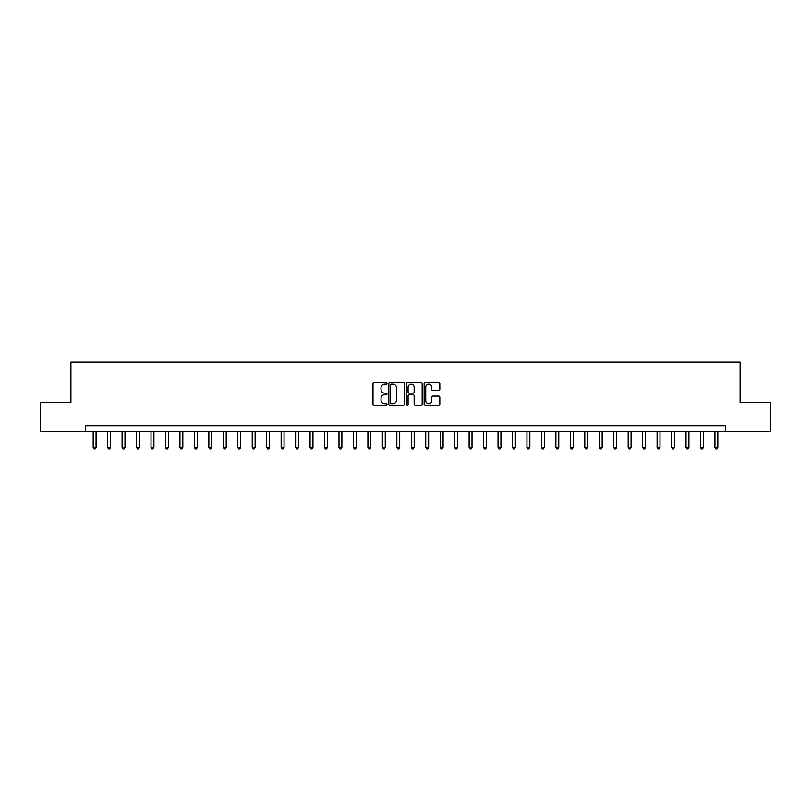 <?xml version="1.0" encoding="UTF-8"?>
<svg xmlns="http://www.w3.org/2000/svg" width="811" height="811" viewBox="0 0 811 811"><rect width="100%" height="100%" fill="white"/><g stroke="black" fill="none" stroke-linecap="round" stroke-linejoin="round"><path stroke-width="1.22" d="M386.989 383.37A0.791 0.791 0 0 0 386.198 382.579L374.135 382.579A1.135 1.135 0 0 0 372.999 383.715L372.999 404.152A1.135 1.135 0 0 0 374.135 405.287L386.198 405.287A0.791 0.791 0 0 0 386.989 404.496A0.791 0.791 0 0 0 386.198 403.696L384.637 403.696A3.629 3.629 0 0 1 381.008 400.066L381.008 398.363A3.629 3.629 0 0 1 384.637 394.724L386.198 394.724A0.791 0.791 0 0 0 386.989 393.933A0.791 0.791 0 0 0 386.198 393.142L384.637 393.142A3.629 3.629 0 0 1 381.008 389.503L381.008 387.8A3.629 3.629 0 0 1 384.637 384.171L386.198 384.171A0.791 0.791 0 0 0 386.989 383.37M438.68 390.588A1.135 1.135 0 0 0 439.815 389.452L439.815 383.715A1.135 1.135 0 0 0 438.68 382.579L425.288 382.579A1.135 1.135 0 0 0 424.153 383.715L424.153 404.152A1.135 1.135 0 0 0 425.288 405.287L438.68 405.287A1.135 1.135 0 0 0 439.815 404.152L439.815 397.228A1.135 1.135 0 0 0 438.68 396.092L432.952 396.092A1.135 1.135 0 0 0 431.817 397.228L431.817 400.664A3.041 3.041 0 0 1 428.776 403.696A3.041 3.041 0 0 1 425.734 400.664L425.734 387.202A3.041 3.041 0 0 1 428.776 384.171A3.041 3.041 0 0 1 431.817 387.202L431.817 389.452A1.135 1.135 0 0 0 432.952 390.588L438.68 390.588M85.378 431.523L40.55 431.523L40.55 402.611L70.912 402.611L70.912 362.122L740.088 362.122L740.088 402.611L770.45 402.611L770.45 431.523L725.622 431.523L725.622 425.745L85.378 425.745L85.378 431.523L725.622 431.523M404.507 383.715A1.135 1.135 0 0 0 403.371 382.579L389.969 382.579A1.135 1.135 0 0 0 388.834 383.715L388.834 404.152A1.135 1.135 0 0 0 389.969 405.287L403.371 405.287A1.135 1.135 0 0 0 404.507 404.152L404.507 383.715M407.629 382.579L421.031 382.579A1.135 1.135 0 0 1 422.166 383.715L422.166 404.152A1.135 1.135 0 0 1 421.031 405.287L415.293 405.287A1.135 1.135 0 0 1 414.157 404.152L414.157 395.859A1.135 1.135 0 0 0 413.022 394.724L409.22 394.724A1.135 1.135 0 0 0 408.085 395.859L408.085 404.496A0.791 0.791 0 0 1 407.284 405.287A0.791 0.791 0 0 1 406.493 404.496L406.493 383.715A1.135 1.135 0 0 1 407.629 382.579M391.226 384.171A0.791 0.791 0 0 0 390.426 384.961L390.426 402.905A0.791 0.791 0 0 0 391.226 403.696L392.869 403.696A3.629 3.629 0 0 0 396.498 400.066L396.498 387.8A3.629 3.629 0 0 0 392.869 384.171L391.226 384.171M414.157 387.263A3.041 3.041 0 0 0 411.116 384.221A3.041 3.041 0 0 0 408.085 387.263L408.085 392.007A1.135 1.135 0 0 0 409.22 393.142L413.022 393.142A1.135 1.135 0 0 0 414.157 392.007L414.157 387.263M93.184 431.523L93.184 447.378L96.073 447.378L96.073 431.523M96.073 447.378L95.201 448.878L94.046 448.878L93.184 447.378M107.64 431.523L107.64 447.378L110.529 447.378L110.529 431.523M110.529 447.378L109.667 448.878L108.512 448.878L107.64 447.378M122.096 431.523L122.096 447.378L124.995 447.378L124.995 431.523M124.995 447.378L124.124 448.878L122.968 448.878L122.096 447.378M136.562 431.523L136.562 447.378L139.451 447.378L139.451 431.523M139.451 447.378L138.58 448.878L137.424 448.878L136.562 447.378M151.018 431.523L151.018 447.378L153.908 447.378L153.908 431.523M153.908 447.378L153.046 448.878L151.89 448.878L151.018 447.378M165.474 431.523L165.474 447.378L168.374 447.378L168.374 431.523M168.374 447.378L167.502 448.878L166.346 448.878L165.474 447.378M179.941 431.523L179.941 447.378L182.83 447.378L182.83 431.523M182.83 447.378L181.958 448.878L180.802 448.878L179.941 447.378M194.397 431.523L194.397 447.378L197.286 447.378L197.286 431.523M197.286 447.378L196.424 448.878L195.258 448.878L194.397 447.378M208.853 431.523L208.853 447.378L211.742 447.378L211.742 431.523M211.742 447.378L210.88 448.878L209.725 448.878L208.853 447.378M223.319 431.523L223.319 447.378L226.208 447.378L226.208 431.523M226.208 447.378L225.336 448.878L224.181 448.878L223.319 447.378M237.775 431.523L237.775 447.378L240.664 447.378L240.664 431.523M240.664 447.378L239.803 448.878L238.637 448.878L237.775 447.378M252.231 431.523L252.231 447.378L255.12 447.378L255.12 431.523M255.12 447.378L254.259 448.878L253.103 448.878L252.231 447.378M266.687 431.523L266.687 447.378L269.587 447.378L269.587 431.523M269.587 447.378L268.715 448.878L267.559 448.878L266.687 447.378M281.153 431.523L281.153 447.378L284.043 447.378L284.043 431.523M284.043 447.378L283.171 448.878L282.015 448.878L281.153 447.378M295.61 431.523L295.61 447.378L298.499 447.378L298.499 431.523M298.499 447.378L297.637 448.878L296.481 448.878L295.61 447.378M310.066 431.523L310.066 447.378L312.965 447.378L312.965 431.523M312.965 447.378L312.093 448.878L310.937 448.878L310.066 447.378M324.532 431.523L324.532 447.378L327.421 447.378L327.421 431.523M327.421 447.378L326.549 448.878L325.393 448.878L324.532 447.378M338.988 431.523L338.988 447.378L341.877 447.378L341.877 431.523M341.877 447.378L341.015 448.878L339.86 448.878L338.988 447.378M353.444 431.523L353.444 447.378L356.343 447.378L356.343 431.523M356.343 447.378L355.471 448.878L354.316 448.878L353.444 447.378M367.91 431.523L367.91 447.378L370.799 447.378L370.799 431.523M370.799 447.378L369.928 448.878L368.772 448.878L367.91 447.378M382.366 431.523L382.366 447.378L385.255 447.378L385.255 431.523M385.255 447.378L384.394 448.878L383.228 448.878L382.366 447.378M396.822 431.523L396.822 447.378L399.711 447.378L399.711 431.523M399.711 447.378L398.85 448.878L397.694 448.878L396.822 447.378M411.289 431.523L411.289 447.378L414.178 447.378L414.178 431.523M414.178 447.378L413.306 448.878L412.15 448.878L411.289 447.378M425.745 431.523L425.745 447.378L428.634 447.378L428.634 431.523M428.634 447.378L427.772 448.878L426.606 448.878L425.745 447.378M440.201 431.523L440.201 447.378L443.09 447.378L443.09 431.523M443.09 447.378L442.228 448.878L441.072 448.878L440.201 447.378M454.657 431.523L454.657 447.378L457.556 447.378L457.556 431.523M457.556 447.378L456.684 448.878L455.529 448.878L454.657 447.378M469.123 431.523L469.123 447.378L472.012 447.378L472.012 431.523M472.012 447.378L471.14 448.878L469.985 448.878L469.123 447.378M483.579 431.523L483.579 447.378L486.468 447.378L486.468 431.523M486.468 447.378L485.607 448.878L484.451 448.878L483.579 447.378M498.035 431.523L498.035 447.378L500.934 447.378L500.934 431.523M500.934 447.378L500.063 448.878L498.907 448.878L498.035 447.378M512.501 431.523L512.501 447.378L515.39 447.378L515.39 431.523M515.39 447.378L514.519 448.878L513.363 448.878L512.501 447.378M526.957 431.523L526.957 447.378L529.847 447.378L529.847 431.523M529.847 447.378L528.985 448.878L527.829 448.878L526.957 447.378M541.413 431.523L541.413 447.378L544.313 447.378L544.313 431.523M544.313 447.378L543.441 448.878L542.285 448.878L541.413 447.378M555.88 431.523L555.88 447.378L558.769 447.378L558.769 431.523M558.769 447.378L557.897 448.878L556.741 448.878L555.88 447.378M570.336 431.523L570.336 447.378L573.225 447.378L573.225 431.523M573.225 447.378L572.363 448.878L571.197 448.878L570.336 447.378M584.792 431.523L584.792 447.378L587.681 447.378L587.681 431.523M587.681 447.378L586.819 448.878L585.664 448.878L584.792 447.378M599.258 431.523L599.258 447.378L602.147 447.378L602.147 431.523M602.147 447.378L601.275 448.878L600.12 448.878L599.258 447.378M613.714 431.523L613.714 447.378L616.603 447.378L616.603 431.523M616.603 447.378L615.742 448.878L614.576 448.878L613.714 447.378M628.17 431.523L628.17 447.378L631.059 447.378L631.059 431.523M631.059 447.378L630.198 448.878L629.042 448.878L628.17 447.378M642.626 431.523L642.626 447.378L645.526 447.378L645.526 431.523M645.526 447.378L644.654 448.878L643.498 448.878L642.626 447.378M657.092 431.523L657.092 447.378L659.982 447.378L659.982 431.523M659.982 447.378L659.11 448.878L657.954 448.878L657.092 447.378M671.549 431.523L671.549 447.378L674.438 447.378L674.438 431.523M674.438 447.378L673.576 448.878L672.42 448.878L671.549 447.378M686.005 431.523L686.005 447.378L688.904 447.378L688.904 431.523M688.904 447.378L688.032 448.878L686.876 448.878L686.005 447.378M700.471 431.523L700.471 447.378L703.36 447.378L703.36 431.523M703.36 447.378L702.488 448.878L701.333 448.878L700.471 447.378M714.927 431.523L714.927 447.378L717.816 447.378L717.816 431.523M717.816 447.378L716.954 448.878L715.799 448.878L714.927 447.378"/></g></svg>
